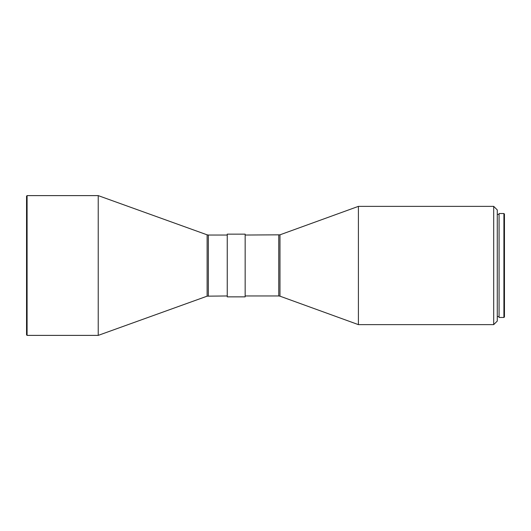 <?xml version="1.0" encoding="UTF-8"?>
<svg xmlns="http://www.w3.org/2000/svg" width="531" height="531" viewBox="0 0 531 531"><rect width="100%" height="100%" fill="white"/><g stroke="black" fill="none" stroke-linecap="round" stroke-linejoin="round"><path stroke-width="0.4" stroke-dasharray="2.65 1.99" d="M26.55 196.151L26.55 334.849M27.088 195.614L27.088 335.386M98.228 195.614L98.228 335.386M227.241 234.144L227.241 296.856M245.163 234.144L245.163 296.856M358.412 206.367L358.412 324.633M493.697 206.367L493.697 324.633M497.281 209.951L497.281 321.049M499.074 213.535L499.074 317.465M503.912 213.535L503.912 317.465M504.45 214.073L504.45 316.927M499.074 265.5L499.074 316.569L499.074 265.5M227.241 265.5L227.241 295.959L227.241 265.5M207.123 234.828L207.123 296.172M208.338 235.041L208.338 295.959M278.755 235.041L278.755 295.959M279.976 234.821L279.976 296.179"/><path stroke-width="0.8" d="M27.088 335.386L26.55 334.849L26.55 196.151L27.088 195.614L27.088 335.386L98.228 335.386L98.228 195.614L27.088 195.614M245.163 265.5L245.163 234.144L227.241 234.144L227.241 296.856L245.163 296.856L245.163 265.5M493.697 324.633L493.697 206.367L497.281 209.951L497.281 321.049L493.697 324.633L358.412 324.633L358.412 206.367L279.976 234.821L245.163 235.041M503.912 265.5L503.912 213.535L499.074 213.535L499.074 317.465L503.912 317.465L503.912 265.5M503.912 317.465L504.45 316.927L504.45 214.073L503.912 213.535M227.241 295.959L207.123 296.172L207.123 234.828L98.228 195.614M208.338 295.959L208.338 235.041L207.123 234.828M279.976 234.821L279.976 296.179L278.755 295.959L278.755 235.041M227.241 235.041L208.338 235.041M493.697 206.367L358.412 206.367M499.074 214.431L497.281 214.431M499.074 316.569L497.281 316.569M279.976 296.179L358.412 324.633M278.755 295.959L245.163 295.959M207.123 296.172L98.228 335.386"/></g></svg>
